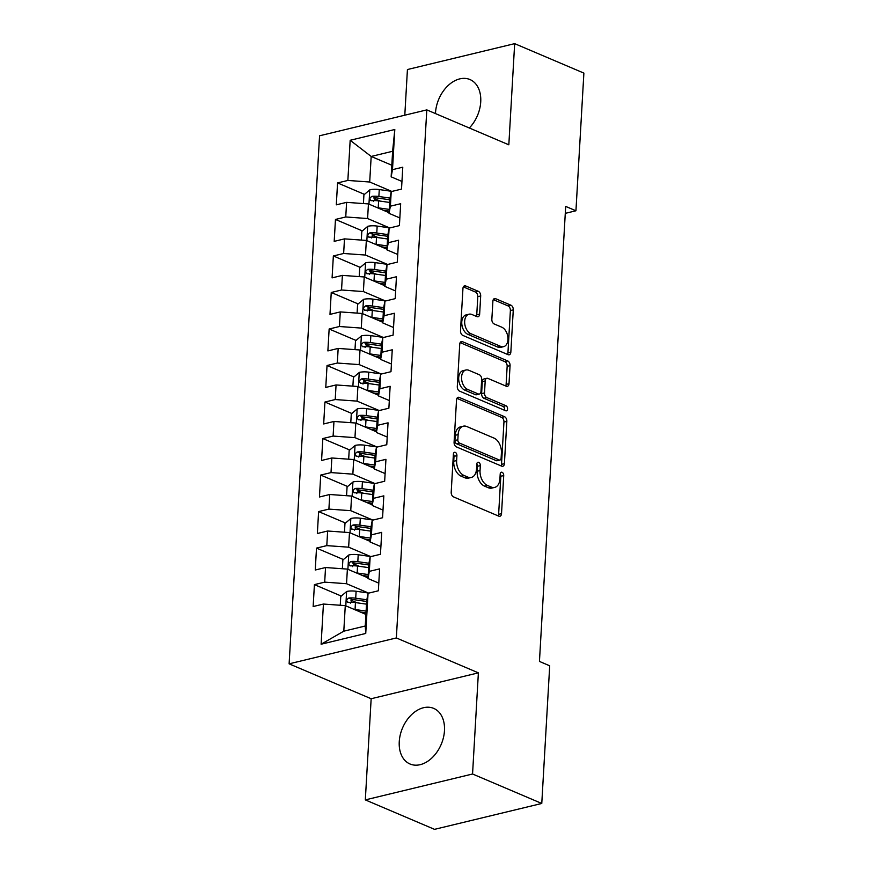 <?xml version="1.0" encoding="UTF-8"?>
<svg xmlns="http://www.w3.org/2000/svg" width="873" height="873" viewBox="0 0 873 873"><rect width="100%" height="100%" fill="white"/><g stroke="black" fill="none" stroke-linecap="round" stroke-linejoin="round"><path stroke-width="1.31" d="M455.302 452.389A2.663 1.702 76.4 0 0 454.527 452.312A2.663 1.702 76.4 0 0 453.393 454.146L451.199 492.23A3.808 2.433 76.4 0 0 453.513 496.89L498.799 516.161A3.808 2.433 76.4 0 0 499.902 516.27A3.808 2.433 76.4 0 0 501.528 513.651L503.721 475.567A2.663 1.702 76.4 0 0 502.106 472.304A2.663 1.702 76.4 0 0 501.331 472.228A2.663 1.702 76.4 0 0 500.196 474.061L499.913 478.993A12.167 7.77 76.4 0 1 494.718 487.396A12.167 7.77 76.4 0 1 491.204 487.036L487.429 485.432A12.167 7.77 76.4 0 1 480.041 470.536L480.325 465.604A2.663 1.702 76.4 0 0 478.699 462.341A2.663 1.702 76.4 0 0 477.935 462.264A2.663 1.702 76.4 0 0 476.8 464.109L476.516 469.03A12.167 7.77 76.4 0 1 471.322 477.444A12.167 7.77 76.4 0 1 467.797 477.073L464.021 475.469A12.167 7.77 76.4 0 1 456.634 460.573L456.917 455.641A2.663 1.702 76.4 0 0 455.302 452.389M469.325 127.993A30.228 21.007 -66.9 0 0 480.728 101.901A30.228 21.007 -66.9 0 0 469.958 79.541A30.228 21.007 -66.9 0 0 435.518 112.813A30.228 21.007 -66.9 0 0 435.485 113.588M399.256 741.646A30.228 21.007 -66.9 0 0 410.026 764.006A30.228 21.007 -66.9 0 0 444.466 730.734A30.228 21.007 -66.9 0 0 433.695 708.385A30.228 21.007 -66.9 0 0 399.256 741.646M480.685 296.002A3.808 2.433 76.4 0 0 478.382 291.353L465.669 285.94A3.808 2.433 76.4 0 0 464.578 285.831A3.808 2.433 76.4 0 0 462.952 288.45L460.508 330.747A3.808 2.433 76.4 0 0 462.821 335.407L508.108 354.678A3.808 2.433 76.4 0 0 509.21 354.798A3.808 2.433 76.4 0 0 510.836 352.168L513.28 309.871A3.808 2.433 76.4 0 0 510.967 305.212L495.613 298.686A3.808 2.433 76.4 0 0 494.522 298.566A3.808 2.433 76.4 0 0 492.896 301.196L491.848 319.3A3.808 2.433 76.4 0 0 494.162 323.959L501.768 327.189A10.17 6.504 76.4 0 1 507.9 337.469A10.17 6.504 76.4 0 1 503.601 346.668A10.17 6.504 76.4 0 1 500.666 346.374L470.842 333.682A10.17 6.504 76.4 0 1 464.709 323.403A10.17 6.504 76.4 0 1 469.008 314.204A10.17 6.504 76.4 0 1 471.955 314.509L476.92 316.615A3.808 2.433 76.4 0 0 478.022 316.735A3.808 2.433 76.4 0 0 479.648 314.105L480.685 296.002L477.793 296.7A3.808 2.433 76.4 0 0 475.479 292.051L463.345 286.89M565.682 206.41L539.449 661.428L549.706 665.793L541.773 803.466L472.555 774.002L478.382 672.854L396.353 637.945L426.799 109.889L508.828 144.809L514.666 43.65L583.884 73.103L575.94 210.775L565.682 206.41M459.242 397.422A3.808 2.433 76.4 0 0 458.15 397.302A3.808 2.433 76.4 0 0 456.524 399.932L454.08 442.229A3.808 2.433 76.4 0 0 456.393 446.889L501.68 466.16A3.808 2.433 76.4 0 0 502.783 466.269A3.808 2.433 76.4 0 0 504.408 463.639L506.842 421.353A3.808 2.433 76.4 0 0 504.539 416.694L459.242 397.422L457.223 397.902M457.299 386.488L459.733 344.191A3.808 2.433 76.4 0 1 461.359 341.561A3.808 2.433 76.4 0 1 462.461 341.681L507.748 360.953A3.808 2.433 76.4 0 1 510.061 365.612L509.014 383.716A3.808 2.433 76.4 0 1 507.399 386.335A3.808 2.433 76.4 0 1 506.296 386.226L487.931 378.413A3.808 2.433 76.4 0 0 486.828 378.293A3.808 2.433 76.4 0 0 485.202 380.923L484.515 392.926A3.808 2.433 76.4 0 0 486.818 397.586L505.947 405.727A2.663 1.702 76.4 0 1 507.551 408.411A2.663 1.702 76.4 0 1 506.427 410.823A2.663 1.702 76.4 0 1 505.653 410.746L459.602 391.148A3.808 2.433 76.4 0 1 457.299 386.488M396.353 637.945L289.116 663.829L319.573 135.784L426.799 109.889M365.743 633.449L321.111 644.219L323.436 604.051L345.282 605.622L343.798 631.179L365.252 626.006L365.743 633.449L368.057 593.28L378.347 590.792L379.613 568.88L369.323 571.368L370.163 556.756L380.453 554.279L381.719 532.366L371.429 534.854L372.269 520.243L382.56 517.754L383.825 495.842L373.535 498.33L374.375 483.729L384.666 481.241L385.931 459.329L375.641 461.817L376.481 447.205L386.772 444.728L388.038 422.816L377.747 425.293L378.587 410.692L388.878 408.204L390.144 386.292L379.853 388.78L380.693 374.168L390.984 371.691L392.25 349.778L381.959 352.256L382.8 337.655L393.09 335.167L394.356 313.254L384.065 315.742L384.906 301.13L395.196 298.653L396.462 276.741L386.172 279.229L387.012 264.617L397.302 262.129L398.568 240.228L388.278 242.705L389.118 228.104L399.408 225.616L400.674 203.704L390.384 206.192L391.224 191.58L401.515 189.103L402.78 167.19L392.49 169.668L391.148 176.837L392.621 151.269L371.178 156.453L369.705 182.01L391.53 191.307M341.299 596.073L314.411 584.626L313.145 606.539L323.436 604.051M314.411 584.626L324.691 582.138L325.542 567.537L347.389 569.098L368.024 577.882M343.405 559.549L316.506 548.113L315.251 570.014L325.542 567.537M316.506 548.113L326.797 545.625L327.637 531.013L349.484 532.585L370.13 541.369M345.512 523.036L318.612 511.589L317.357 533.501L327.637 531.013M318.612 511.589L328.903 509.112L329.743 494.5L351.59 496.06L372.236 504.845M347.618 486.512L320.718 475.076L319.463 496.988L329.743 494.5M320.718 475.076L331.009 472.588L331.849 457.987L353.696 459.547L374.342 468.332M349.724 449.999L322.824 438.552L321.57 460.464L331.849 457.987M322.824 438.552L333.115 436.074L333.955 421.463L355.802 423.034L376.449 431.808M351.83 413.486L324.931 402.038L323.676 423.951L333.955 421.463M324.931 402.038L335.221 399.55L336.061 384.949L357.908 386.51L378.555 395.294M353.936 376.961L327.037 365.514L325.771 387.426L336.061 384.949M327.037 365.514L337.327 363.037L338.167 348.425L360.014 349.997L380.661 358.781M356.042 340.448L329.143 329.001L327.877 350.913L338.167 348.425M329.143 329.001L339.433 326.513L340.274 311.912L362.12 313.472L382.767 322.257M358.137 303.924L331.249 292.488L329.983 314.389L340.274 311.912M331.249 292.488L341.539 290L342.38 275.388L364.227 276.959L384.873 285.744M360.243 267.411L333.355 255.964L332.089 277.876L342.38 275.388M333.355 255.964L343.646 253.486L344.486 238.875L366.333 240.435L386.979 249.22M362.35 230.887L335.461 219.45L334.195 241.363L344.486 238.875M335.461 219.45L345.752 216.962L346.592 202.361L368.439 203.922L389.085 212.706M364.456 194.373L337.567 182.926L336.301 204.839L346.592 202.361M337.567 182.926L347.858 180.449L350.171 140.28L394.803 129.499L392.49 169.668M399.845 217.944L389.042 213.35L389.882 198.749L391.224 191.58M390.384 206.192L389.042 213.35M391.813 165.237L371.178 156.453L350.171 140.28M347.858 180.449L369.705 182.01M397.739 254.469L386.935 249.874L387.776 235.263L389.118 228.104M388.278 242.705L386.935 249.874M368.439 203.922L367.598 218.534L389.423 227.82M345.752 216.962L367.598 218.534M395.633 290.982L384.829 286.388L385.67 271.776L387.012 264.617M386.172 279.229L384.829 286.388M366.333 240.435L365.492 255.047L387.328 264.333M343.646 253.486L365.492 255.047M393.527 327.506L382.723 322.901L383.563 308.3L384.906 301.13M384.065 315.742L382.723 322.901M364.227 276.959L363.386 291.56L385.222 300.858M341.539 290L363.386 291.56M391.431 364.019L380.617 359.425L381.468 344.813L382.8 337.655M381.959 352.256L380.617 359.425M362.12 313.472L361.28 328.084L383.116 337.371M339.433 326.513L361.28 328.084M389.325 400.543L378.511 395.938L379.362 381.337L380.693 374.168M379.853 388.78L378.511 395.938M360.014 349.997L359.174 364.598L381.01 373.895M337.327 363.037L359.174 364.598M387.219 437.057L376.405 432.462L377.256 417.851L378.587 410.692M377.747 425.293L376.405 432.462M357.908 386.51L357.068 401.122L378.904 410.408M335.221 399.55L357.068 401.122M385.113 473.57L374.299 468.976L375.15 454.364L376.481 447.205M375.641 461.817L374.299 468.976M355.802 423.034L354.962 437.635L376.798 446.921M333.115 436.074L354.962 437.635M383.007 510.094L372.204 505.489L373.044 490.888L374.375 483.729M373.535 498.33L372.204 505.489M353.696 459.547L352.856 474.159L374.692 483.446M331.009 472.588L352.856 474.159M380.901 546.607L370.097 542.013L370.938 527.401L372.269 520.243M371.429 534.854L370.097 542.013M351.59 496.06L350.75 510.672L372.585 519.959M328.903 509.112L350.75 510.672M378.795 583.131L367.991 578.526L368.832 563.925L370.163 556.756M369.323 571.368L367.991 578.526M349.484 532.585L348.643 547.185L370.479 556.483M326.797 545.625L348.643 547.185M365.252 626.006L366.725 600.438L368.057 593.28M347.389 569.098L346.537 583.71L368.373 592.996M324.691 582.138L346.537 583.71M565.289 213.35L575.94 210.775M514.666 43.65L407.429 69.534L404.799 115.203M478.382 672.854L371.156 698.738L365.318 799.897L472.555 774.002M365.318 799.897L434.536 829.35L541.773 803.466M371.156 698.738L289.116 663.829M401.951 181.431L391.148 176.837M345.282 605.622L365.918 614.406M321.111 644.219L343.798 631.179M392.621 151.269L394.803 129.499M357.177 602.828L350.891 600.155M359.272 566.304L352.998 563.642M361.378 529.791L355.104 527.117M363.484 493.267L357.21 490.604M365.591 456.754L359.316 454.08M367.697 420.24L361.422 417.567M369.803 383.716L363.528 381.043M371.909 347.203L365.634 344.529M374.015 310.679L367.74 308.016M376.121 274.166L369.846 271.492M378.227 237.652L371.953 234.979M380.333 201.128L374.059 198.455M453.403 454.004A2.663 1.702 76.4 0 1 454.015 456.35L453.731 461.271A12.167 7.77 76.4 0 0 461.13 476.167L464.021 475.469M471.322 477.444L468.419 478.142A12.167 7.77 76.4 0 1 464.905 477.782L461.13 476.167M494.718 487.396L491.815 488.094A12.167 7.77 76.4 0 1 488.302 487.734L484.526 486.13A12.167 7.77 76.4 0 1 477.138 471.234L477.422 466.302A2.663 1.702 76.4 0 0 476.811 463.956M498.232 515.921A3.808 2.433 76.4 0 0 498.625 514.35L500.818 476.265A2.663 1.702 76.4 0 0 500.207 473.919M501.113 465.909A3.808 2.433 76.4 0 0 501.506 464.349L503.95 422.052A3.808 2.433 76.4 0 0 501.637 417.392L456.917 398.361M457.834 439.785A2.663 1.702 76.4 0 0 459.449 443.048L499.203 459.962A2.663 1.702 76.4 0 0 499.978 460.038A2.663 1.702 76.4 0 0 501.113 458.205L501.408 453.011A12.167 7.77 76.4 0 0 494.02 438.104L466.848 426.548A12.167 7.77 76.4 0 0 463.323 426.177A12.167 7.77 76.4 0 0 458.129 434.59L457.834 439.785L454.931 440.483A2.663 1.702 76.4 0 0 456.546 443.746L459.449 443.048M499.978 460.038L497.075 460.737A2.663 1.702 76.4 0 1 496.311 460.66L456.546 443.746M463.323 426.177L460.431 426.886A12.167 7.77 76.4 0 0 455.237 435.289L458.129 434.59M454.931 440.483L455.237 435.289M460.136 342.62L504.856 361.651L507.748 360.953M505.718 385.986A3.808 2.433 76.4 0 0 506.122 384.415L507.158 366.311A3.808 2.433 76.4 0 0 504.856 361.651M486.828 378.293L483.926 378.991A3.808 2.433 76.4 0 0 482.3 381.621L481.612 393.625A3.808 2.433 76.4 0 0 483.926 398.284L503.044 406.425L505.947 405.727M504.572 410.277A2.663 1.702 76.4 0 0 503.044 406.425M468.866 370.294A10.17 6.504 76.4 0 0 465.92 369.999A10.17 6.504 76.4 0 0 461.621 379.198A10.17 6.504 76.4 0 0 467.753 389.478L478.262 393.941A3.808 2.433 76.4 0 0 479.364 394.061A3.808 2.433 76.4 0 0 480.99 391.431L481.678 379.417A3.808 2.433 76.4 0 0 479.375 374.768L468.866 370.294M465.92 369.999L463.028 370.698A10.17 6.504 76.4 0 0 458.729 379.897A10.17 6.504 76.4 0 0 464.862 390.176L467.753 389.478M479.364 394.061L476.462 394.76A3.808 2.433 76.4 0 1 475.37 394.64L464.862 390.176M476.352 316.375A3.808 2.433 76.4 0 0 476.745 314.804L477.793 296.7M469.008 314.204L466.117 314.902A10.17 6.504 76.4 0 0 461.817 324.101A10.17 6.504 76.4 0 0 467.95 334.381L470.842 333.682M503.601 346.668L500.709 347.367A10.17 6.504 76.4 0 1 497.763 347.072L467.95 334.381M507.54 354.438A3.808 2.433 76.4 0 0 507.933 352.867L510.378 310.57A3.808 2.433 76.4 0 0 508.064 305.91L493.289 299.625M354.198 609.409A10.269 3.394 3.3 0 1 355.06 609.518L366.114 611.089M360.222 611.973L366.016 612.802M340.252 605.262L340.754 596.521L346.767 591.468A10.269 3.394 3.3 0 1 356.108 591.261L368.908 593.073M366.846 599.773L355.704 598.201A10.269 3.394 -176.7 0 0 348.851 598.016C346.123 599.838 346.035 601.301 348.6 602.403A10.269 3.394 3.3 0 1 355.453 602.577L366.507 604.149M350.346 603.145L352.539 599.587A5.227 1.724 3.3 0 1 354.383 599.74L366.66 601.475M347.64 602.272L348.6 602.403M356.304 572.895A10.269 3.394 3.3 0 1 357.166 573.004L368.22 574.565M362.328 575.46L368.111 576.278M342.358 568.738L342.86 560.008L348.873 554.955A10.269 3.394 3.3 0 1 358.214 554.748L371.014 556.559M368.952 563.26L357.81 561.688A10.269 3.394 -176.7 0 0 350.957 561.503C348.229 563.325 348.141 564.787 350.706 565.89A10.269 3.394 3.3 0 1 357.559 566.064L368.613 567.625M352.452 566.632L354.645 563.074A5.227 1.724 3.3 0 1 356.49 563.216L368.766 564.962M349.746 565.759L350.706 565.89M358.399 536.371A10.269 3.394 3.3 0 1 359.272 536.48L370.316 538.052M364.434 538.947L370.217 539.765M344.464 532.224L344.966 523.484L350.979 518.442A10.269 3.394 3.3 0 1 360.32 518.224L373.12 520.035M371.058 526.746L359.916 525.164A10.269 3.394 -176.7 0 0 353.063 524.989C350.335 526.801 350.248 528.263 352.812 529.365A10.269 3.394 3.3 0 1 359.665 529.551L370.719 531.111M354.558 530.107L356.751 526.55A5.227 1.724 3.3 0 1 358.596 526.703L370.872 528.438M351.852 529.234L352.812 529.365M360.505 499.858A10.269 3.394 3.3 0 1 361.367 499.967L372.422 501.528M366.54 502.422L372.324 503.241M346.57 495.7L347.072 486.97L353.085 481.918A10.269 3.394 3.3 0 1 362.426 481.71L375.226 483.522M373.164 490.222L362.022 488.651A10.269 3.394 -176.7 0 0 355.169 488.465C352.43 490.288 352.354 491.75 354.918 492.852A10.269 3.394 3.3 0 1 361.771 493.027L372.826 494.598M356.664 493.594L358.858 490.037A5.227 1.724 3.3 0 1 360.702 490.19L372.978 491.925M353.958 492.721L354.918 492.852M362.611 463.345A10.269 3.394 3.3 0 1 363.474 463.454L374.528 465.014M368.646 465.909L374.43 466.728M348.676 459.187L349.178 450.457L355.191 445.405A10.269 3.394 3.3 0 1 364.532 445.186L377.332 446.998M375.27 453.709L364.128 452.127A10.269 3.394 -176.7 0 0 357.275 451.952C354.536 453.764 354.46 455.226 357.024 456.328A10.269 3.394 3.3 0 1 363.877 456.514L374.932 458.074M358.77 457.07L360.964 453.524A5.227 1.724 3.3 0 1 362.808 453.665L375.084 455.4M356.064 456.197L357.024 456.328M364.718 426.821A10.269 3.394 3.3 0 1 365.58 426.93L376.634 428.501M370.752 429.385L376.536 430.203M350.782 422.674L351.284 413.933L357.297 408.88A10.269 3.394 3.3 0 1 366.638 408.673L379.439 410.485M377.376 417.185L366.234 415.613A10.269 3.394 -176.7 0 0 359.381 415.428C356.642 417.25 356.566 418.713 359.13 419.815A10.269 3.394 3.3 0 1 365.983 419.989L377.038 421.561M360.876 420.557L363.07 416.999A5.227 1.724 3.3 0 1 364.914 417.152L377.191 418.887M358.159 419.684L359.13 419.815M366.824 390.307A10.269 3.394 3.3 0 1 367.686 390.417L378.74 391.977M372.858 392.872L378.642 393.69M352.888 386.15L353.39 377.42L359.403 372.367A10.269 3.394 3.3 0 1 368.744 372.16L381.545 373.971M379.482 380.672L368.341 379.089A10.269 3.394 -176.7 0 0 361.487 378.915C358.748 380.737 358.672 382.199 361.236 383.302A10.269 3.394 3.3 0 1 368.09 383.476L379.144 385.037M362.982 384.044L365.176 380.486A5.227 1.724 3.3 0 1 367.02 380.628L379.297 382.374M360.265 383.171L361.236 383.302M368.93 353.783A10.269 3.394 3.3 0 1 369.792 353.892L380.846 355.464M374.964 356.359L380.748 357.177M354.995 349.637L355.497 340.896L361.509 335.843A10.269 3.394 3.3 0 1 370.85 335.636L383.651 337.447M381.588 344.148L370.447 342.576A10.269 3.394 -176.7 0 0 363.594 342.402C360.855 344.213 360.778 345.675 363.343 346.777A10.269 3.394 3.3 0 1 370.196 346.963L381.25 348.523M365.089 347.519L367.282 343.962A5.227 1.724 3.3 0 1 369.126 344.115L381.403 345.85M362.371 346.646L363.343 346.777M371.036 317.27A10.269 3.394 3.3 0 1 371.898 317.379L382.952 318.94M377.071 319.834L382.854 320.653M357.101 313.112L357.603 304.382L363.615 299.33A10.269 3.394 3.3 0 1 372.957 299.123L385.757 300.934M383.694 307.634L372.553 306.063A10.269 3.394 -176.7 0 0 365.7 305.877C362.961 307.7 362.884 309.162 365.449 310.264A10.269 3.394 3.3 0 1 372.302 310.439L383.356 311.999M367.195 311.006L369.388 307.449A5.227 1.724 3.3 0 1 371.232 307.602L383.509 309.337M364.478 310.133L365.449 310.264M373.142 280.757A10.269 3.394 3.3 0 1 374.004 280.866L385.058 282.426M379.177 283.321L384.96 284.14M359.207 276.599L359.709 267.858L365.722 262.817A10.269 3.394 3.3 0 1 375.063 262.598L387.863 264.41M385.801 271.121L374.659 269.539A10.269 3.394 -176.7 0 0 367.806 269.364C365.067 271.176 364.979 272.638 367.555 273.74A10.269 3.394 3.3 0 1 374.408 273.926L385.462 275.486M369.301 274.482L371.494 270.936A5.227 1.724 3.3 0 1 373.338 271.077L385.615 272.812M366.584 273.609L367.555 273.74M375.248 244.233A10.269 3.394 3.3 0 1 376.11 244.342L387.165 245.902M381.283 246.797L387.066 247.616M361.313 240.075L361.815 231.345L367.828 226.293A10.269 3.394 3.3 0 1 377.169 226.085L389.958 227.897M387.907 234.597L376.765 233.026A10.269 3.394 -176.7 0 0 369.912 232.84C367.173 234.662 367.086 236.125 369.661 237.227A10.269 3.394 3.3 0 1 376.514 237.401L387.568 238.973M371.407 237.969L373.6 234.411A5.227 1.724 3.3 0 1 375.445 234.564L387.721 236.299M368.69 237.096L369.661 237.227M377.354 207.719A10.269 3.394 3.3 0 1 378.216 207.829L389.271 209.389M383.389 210.284L389.172 211.102M363.419 203.562L363.921 194.832L369.923 189.779A10.269 3.394 3.3 0 1 379.275 189.561L392.064 191.373M390.013 198.084L378.871 196.501A10.269 3.394 -176.7 0 0 372.018 196.327C369.279 198.149 369.192 199.601 371.767 200.703A10.269 3.394 3.3 0 1 378.62 200.888L389.674 202.449M373.513 201.456L375.706 197.898A5.227 1.724 3.3 0 1 377.551 198.04L389.827 199.786M370.796 200.583L371.767 200.703M453.731 461.271L456.634 460.573M464.905 477.782L467.797 477.073M477.422 466.302L480.325 465.604M477.138 471.234L480.041 470.536M484.526 486.13L487.429 485.432M488.302 487.734L491.204 487.036M500.818 476.265L503.721 475.567M498.625 514.35L501.528 513.651M454.015 456.35L456.917 455.641M501.637 417.392L504.539 416.694M503.95 422.052L506.842 421.353M501.506 464.349L504.408 463.639M496.311 460.66L499.203 459.962M460.431 342.172L462.461 341.681M507.158 366.311L510.061 365.612M506.122 384.415L509.014 383.716M482.3 381.621L485.202 380.923M481.612 393.625L484.515 392.926M483.926 398.284L486.818 397.586M475.37 394.64L478.262 393.941M476.745 314.804L479.648 314.105M497.763 347.072L500.666 346.374M493.594 299.177L495.613 298.686M508.064 305.91L510.967 305.212M510.378 310.57L513.28 309.871M507.933 352.867L510.836 352.168M463.65 286.431L465.669 285.94M475.479 292.051L478.382 291.353M346.614 591.599L345.795 605.84M355.453 602.577L355.06 609.518M356.108 591.261L355.704 598.201M352.539 599.587L348.851 598.016M348.72 555.086L347.901 569.316M357.559 566.064L357.166 573.004M358.214 554.748L357.81 561.688M354.645 563.074L350.957 561.503M350.826 518.562L350.008 532.803M359.665 529.551L359.272 536.48M360.32 518.224L359.916 525.164M356.751 526.55L353.063 524.989M352.932 482.049L352.114 496.29M361.771 493.027L361.367 499.967M362.426 481.71L362.022 488.651M358.858 490.037L355.169 488.465M355.038 445.525L354.22 459.765M363.877 456.514L363.474 463.454M364.532 445.186L364.128 452.127M360.964 453.524L357.275 451.952M357.144 409.011L356.326 423.252M365.983 419.989L365.58 426.93M366.638 408.673L366.234 415.613M363.07 416.999L359.381 415.428M359.25 372.487L358.432 386.728M368.09 383.476L367.686 390.417M368.744 372.16L368.341 379.089M365.176 380.486L361.487 378.915M361.357 335.974L360.538 350.215M370.196 346.963L369.792 353.892M370.85 335.636L370.447 342.576M367.282 343.962L363.594 342.402M363.463 299.461L362.633 313.691M372.302 310.439L371.898 317.379M372.957 299.123L372.553 306.063M369.388 307.449L365.7 305.877M365.569 262.937L364.739 277.178M374.408 273.926L374.004 280.866M375.063 262.598L374.659 269.539M371.494 270.936L367.806 269.364M367.675 226.423L366.846 240.664M376.514 237.401L376.11 244.342M377.169 226.085L376.765 233.026M373.6 234.411L369.912 232.84M369.781 189.899L368.952 204.14M378.62 200.888L378.216 207.829M379.275 189.561L378.871 196.501M375.706 197.898L372.018 196.327"/></g></svg>
